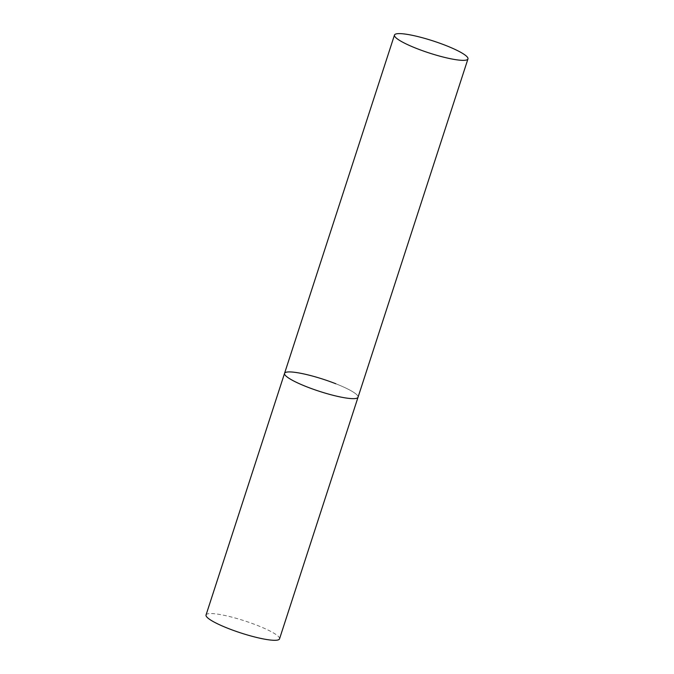 <?xml version="1.0" encoding="UTF-8"?>
<svg xmlns="http://www.w3.org/2000/svg" width="674" height="674" viewBox="0 0 674 674"><rect width="100%" height="100%" fill="white"/><g stroke="black" fill="none" stroke-linecap="round" stroke-linejoin="round"><path stroke-width="0.51" stroke-dasharray="3.37 2.53" d="M206.042 614.991A38.637 6.327 -162 0 1 257.299 625.396A38.637 6.327 -162 0 1 279.525 638.868M335.812 383.759A38.637 6.327 -162 0 1 358.037 397.222A38.637 6.327 18 0 0 329.662 381.45A38.637 6.327 18 0 0 287.486 372.006A38.637 6.327 18 0 0 284.554 373.345"/><path stroke-width="1.01" d="M467.958 58.924A38.637 6.327 18 0 0 439.583 43.144A38.637 6.327 18 0 0 397.407 33.7A38.637 6.327 18 0 0 394.475 35.048A38.637 6.327 18 0 0 422.851 50.82A38.637 6.327 18 0 0 465.026 60.264A38.637 6.327 18 0 0 467.958 58.924L279.525 638.868A38.637 6.327 -162 0 1 228.267 628.463A38.637 6.327 -162 0 1 206.042 614.991L284.554 373.345A38.637 6.327 18 0 0 312.93 389.117A38.637 6.327 18 0 0 355.105 398.57A38.637 6.327 18 0 0 358.037 397.222A38.637 6.327 -162 0 1 306.78 386.817A38.637 6.327 -162 0 1 284.554 373.345A38.637 6.327 -162 0 1 335.812 383.759M284.554 373.345L394.475 35.048"/></g></svg>
